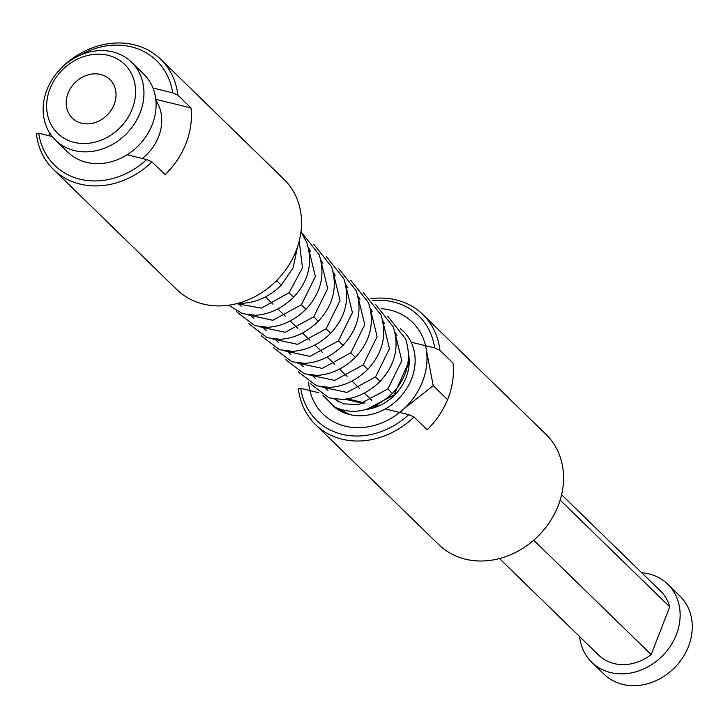 <?xml version="1.0" encoding="UTF-8"?>
<svg xmlns="http://www.w3.org/2000/svg" width="728" height="728" viewBox="0 0 728 728"><rect width="100%" height="100%" fill="white"/><g stroke="black" fill="none" stroke-linecap="round" stroke-linejoin="round"><path stroke-width="1.09" d="M127.082 154.773L146.738 159.569L151.979 161.907A76.895 65.283 -45.8 0 1 80.116 184.093A76.895 65.283 -45.8 0 1 53.499 169.542A76.895 65.283 -45.8 0 1 36.4 133.734L38.721 133.242L52.189 136.518M38.721 133.242A73.046 62.017 -45.8 0 0 146.738 159.569M151.979 161.907L165.083 174.656A76.895 65.283 -45.8 0 0 190.973 107.908L177.869 95.15L172.636 92.811A73.046 62.017 -45.8 0 0 79.416 55.565M177.869 95.15A76.895 65.283 -45.8 0 0 160.77 59.35A76.895 65.283 -45.8 0 0 62.29 66.985L62.472 66.94M172.636 92.811L152.971 88.024M190.973 107.908L155.783 99.336M49.349 132.451A76.895 65.283 -45.8 0 0 49.131 135.772M155.883 100.3A44.854 38.084 134.2 0 1 142.269 158.477M53.499 169.542L176.749 289.526A76.895 65.283 -45.8 0 0 203.367 304.086A76.895 65.283 -45.8 0 0 288.243 266.075A76.895 65.283 -45.8 0 0 284.02 179.343L160.77 59.35M395.677 333.16A44.854 38.084 -45.8 0 0 394.986 332.669A44.854 38.084 -45.8 0 1 395.677 333.16M335.353 399.171A44.854 38.084 -45.8 0 0 336.418 400.264A44.854 38.084 -45.8 0 0 337.492 401.255L336.418 400.264A44.854 38.084 -45.8 0 1 335.353 399.171M333.515 406.342L349.695 414.56A51.26 43.516 134.2 0 0 406.279 389.216A51.26 43.516 134.2 0 0 403.467 331.395L400.436 328.738A51.26 43.516 134.2 0 1 403.467 331.395A51.26 43.516 134.2 0 1 398.216 399.153A51.26 43.516 134.2 0 1 333.724 406.47M403.967 408.726L399.981 412.521L403.967 408.726A64.073 54.4 -45.8 0 0 426.481 350.678L433.224 385.676L403.967 408.726A64.073 54.4 -45.8 0 0 426.481 350.678A64.073 54.4 -45.8 0 0 390.217 310.083A64.073 54.4 -45.8 0 0 381.081 308.681A64.073 54.4 -45.8 0 1 390.217 310.083A64.073 54.4 -45.8 0 1 426.481 350.678L433.224 385.676L403.967 408.726A64.073 54.4 -45.8 0 1 345.19 426.162A64.073 54.4 -45.8 0 0 403.967 408.726M447.584 399.645L433.224 385.676L447.584 399.645M308.563 382.136A64.073 54.4 -45.8 0 0 308.936 385.567A64.073 54.4 -45.8 0 0 345.19 426.162A64.073 54.4 -45.8 0 1 308.936 385.567L308.472 382.073L308.936 385.567A64.073 54.4 -45.8 0 1 308.563 382.136M238.165 303.276L241.45 306.461M250.368 315.151L253.799 318.491M262.717 327.172L266.148 330.512M275.075 339.202L278.506 342.542M287.424 351.224L290.854 354.563M299.772 363.245L303.203 366.584M312.13 375.275L315.561 378.615M324.479 387.296L327.909 390.636M132.268 108.882A48.057 40.795 134.2 0 1 55.92 131.541A48.057 40.795 134.2 0 1 85.167 56.138A48.057 40.795 134.2 0 1 132.268 108.882M140.186 112.585A54.464 46.237 134.2 0 1 55.556 140.24A54.464 46.237 134.2 0 1 52.562 78.806A54.464 46.237 134.2 0 1 112.685 51.879A54.464 46.237 134.2 0 1 131.541 62.189A54.464 46.237 134.2 0 1 140.186 112.585M131.541 62.189L143.671 74.001A54.464 46.237 134.2 0 1 138.811 145.282A54.464 46.237 134.2 0 1 67.686 152.052L55.556 140.24M155.91 100.673L156.465 101.21M308.736 249.449L310.556 251.224M321.976 261.652L321.103 261.498L322.914 263.254M333.433 273.501L335.262 275.275M345.782 285.522L347.611 287.305M358.14 297.543L359.969 299.326M371.38 309.755L370.516 309.591L372.317 311.347M382.837 321.594L384.666 323.378M395.195 333.624L397.024 335.399M265.483 296.897L272.973 304.195M277.832 308.918L285.321 316.216M290.181 320.948L297.679 328.246M302.539 332.969L310.028 340.267M314.887 344.999L322.377 352.288M327.236 357.02L334.734 364.319M339.585 369.041L347.083 376.34M351.942 381.072L359.432 388.37M364.291 393.093L371.79 400.391M376.64 405.123L377.586 406.042M408.526 355.828A44.535 37.81 134.2 0 1 408.699 365.684M347.684 398.817L365.056 403.057M375.648 405.632L377.477 406.078M100.573 74.474A26.909 22.85 134.2 0 1 109.892 79.57A26.909 22.85 134.2 0 1 107.489 114.797A26.909 22.85 134.2 0 1 72.345 118.136A26.909 22.85 134.2 0 1 70.871 87.779A26.909 22.85 134.2 0 1 100.573 74.474M385.276 408.936L408.772 414.66A73.046 62.017 -45.8 0 1 300.755 388.333L298.425 388.834A76.895 65.283 -45.8 0 0 315.524 424.633A76.895 65.283 -45.8 0 0 414.005 416.998L427.109 429.757A76.895 65.283 -45.8 0 0 452.998 363.008L439.894 350.25L434.661 347.911L411.165 342.187M434.661 347.911A73.046 62.017 -45.8 0 0 372.499 300.509M408.772 414.66L414.005 416.998M439.894 350.25A76.895 65.283 -45.8 0 0 422.795 314.441A76.895 65.283 -45.8 0 0 396.178 299.891A76.895 65.283 -45.8 0 0 370.889 298.744M300.755 388.333L318.882 392.756M345.199 399.171L363.281 403.576M374.347 406.269L375.994 406.67M315.524 424.633L438.775 544.626A76.895 65.283 -45.8 0 0 539.184 535.062A76.895 65.283 -45.8 0 0 546.045 434.434L422.795 314.441M365.756 409.536A44.854 38.084 -45.8 0 0 408.508 353.863M499.481 558.558L598.671 655.127A44.535 37.81 -45.8 0 0 651.196 654.599L533.715 540.231M335.845 399.226A44.535 37.81 -45.8 0 0 336.645 400.027A44.535 37.81 -45.8 0 0 338.875 402.011M579.597 636.554A54.464 46.237 -45.8 0 0 591.746 662.243L603.876 674.055A54.464 46.237 -45.8 0 0 688.506 646.391A54.464 46.237 -45.8 0 0 679.861 596.005L667.731 584.193A54.464 46.237 -45.8 0 0 641.723 572.736M561.606 494.74L660.797 591.309A44.535 37.81 -45.8 0 1 669.724 606.815L651.196 654.599M591.746 662.243A54.464 46.237 -45.8 0 0 676.367 634.589A54.464 46.237 -45.8 0 0 667.731 584.193M669.724 606.815L560.15 500.136M396.169 333.934A44.535 37.81 -45.8 0 0 395.086 333.133M322.995 395.377L334.48 406.916C353.362 415.734 372.663 411.256 392.401 393.475L387.878 388.934L358.795 404.55L343.661 403.876L334.298 399.035M375.53 304.404L393.284 326.872C399.563 346.928 395.149 365.128 380.043 381.454L375.521 376.913L389.462 348.666L382.446 319.829M363.181 292.374L380.935 314.842C387.214 334.907 382.801 353.098 367.695 369.424L363.172 364.883L377.113 336.645L370.097 307.808M350.832 280.353L368.577 302.821C374.856 322.886 370.443 341.077 355.346 357.403L350.823 352.862L364.755 324.615L357.739 295.786M338.474 268.332L356.229 290.791C362.508 310.856 358.094 329.047 342.988 345.381L338.474 340.831L352.407 312.594L345.391 283.756M326.126 256.301L343.88 278.769C350.159 298.835 345.745 317.026 330.639 333.351L326.117 328.81L340.058 300.573L333.042 271.735M313.777 244.28L331.531 266.748C337.801 286.805 333.388 305.005 318.291 321.33L313.768 316.789L327.7 288.543L320.684 259.705M301.419 232.25L319.173 254.718C325.452 274.784 321.039 292.974 305.933 309.3L301.419 304.759L315.351 276.522L308.335 247.684M301.001 231.659L306.825 242.697C313.104 262.762 308.69 280.953 293.584 297.279L289.061 292.738L302.475 267.822L299.217 241.141M297.37 247.347L293.138 267.713L281.236 285.258L276.713 280.708L281.536 275.139M408.526 354.9L408.972 361.598L394.048 394.949L367.576 408.981M392.401 393.475C407.498 377.149 411.911 358.959 405.632 338.893L387.878 316.425M382.655 320.729L383.319 321.121M394.794 331.859L401.811 360.697L387.878 388.934M370.962 309.091L370.306 308.699M359.031 297.725L358.158 297.57M310.647 383.347L311.302 384.466L328.956 397.834L341.887 399.426C355.801 398.58 368.523 392.592 380.043 381.454M375.521 376.913L346.956 392.438L321.949 387.014M358.613 297.07L357.949 296.678M346.674 285.704L345.809 285.54M298.289 371.326L298.953 372.436L316.598 385.813L329.538 387.396C343.452 386.559 356.165 380.562 367.695 369.424M363.172 364.883L334.607 380.416L309.591 374.984M346.264 285.048L345.6 284.648M334.325 273.683L333.46 273.519M285.94 359.304L286.604 360.415L304.249 373.792L317.19 375.375C331.094 374.529 343.816 368.541 355.346 357.403M350.823 352.862L322.249 368.395L297.242 362.963M333.906 273.018L333.251 272.627M273.591 347.274L274.256 348.384L291.901 361.761L304.841 363.345C318.746 362.508 331.468 356.511 342.988 345.381M338.474 340.831L309.901 356.365L284.894 350.932M321.558 260.997L320.893 260.606M309.618 249.631L308.754 249.467M261.234 335.253L261.898 336.363L279.543 349.74L292.483 351.324C306.397 350.477 319.11 344.49 330.639 333.351M326.117 328.81L297.552 344.344L272.536 338.911M309.209 248.967L308.545 248.576M248.885 323.223L249.549 324.342L267.194 337.71L280.134 339.303C294.039 338.456 306.761 332.469 318.291 321.33M313.768 316.789L285.194 332.314L260.187 326.89M236.536 311.202L237.201 312.312L254.846 325.689L267.786 327.272C281.691 326.435 294.412 320.438 305.933 309.3M301.419 304.759L272.845 320.293L247.839 314.86M228.665 305.223L242.497 313.668L255.428 315.251C269.342 314.405 282.055 308.417 293.584 297.279M289.061 292.738L261.361 308.108L236.582 303.685M238.556 303.166L243.079 303.221C256.993 302.384 269.706 296.387 281.236 285.258M276.713 280.708L270.952 285.767"/></g></svg>
